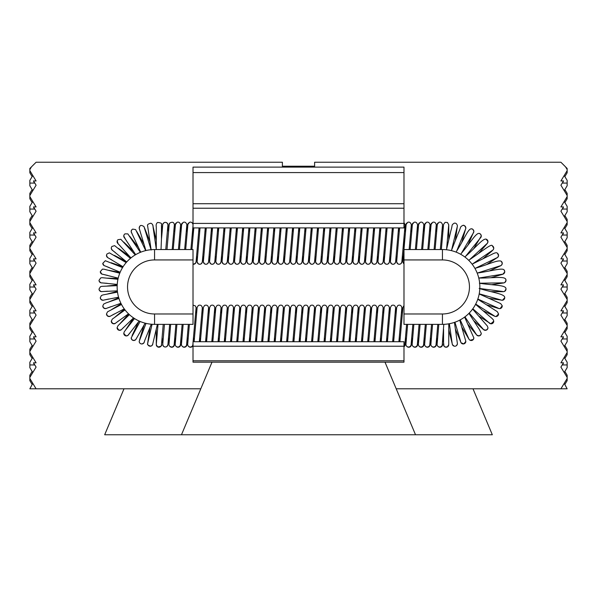 <?xml version="1.0" encoding="UTF-8"?>
<svg xmlns="http://www.w3.org/2000/svg" width="597" height="597" viewBox="0 0 597 597"><rect width="100%" height="100%" fill="white"/><g stroke="black" fill="none" stroke-linecap="round" stroke-linejoin="round"><path stroke-width="0.9" d="M473.003 388.804L492.324 434.758L104.676 434.758L123.997 388.804M564.21 383.371L567.15 388.804L396.207 388.804L385.013 362.17L415.519 434.758M181.481 434.758L211.987 362.17L200.793 388.804L29.85 388.804L32.79 383.371M32.79 372.513L29.85 367.662L29.85 364.954L34.365 364.954L33.499 362.819L36.089 367.088L29.85 377.371L29.85 375.237L32.148 371.446M32.148 384.438L29.85 380.647L29.85 378.52L36.089 388.804M32.79 346.529L29.85 341.678L29.85 338.969L34.365 338.969L33.499 336.835L36.089 341.103L29.85 351.387L29.85 349.252L32.148 345.469M32.79 357.387L29.85 362.245L29.85 364.954M32.148 358.454L29.85 354.67L29.85 352.536L36.089 362.819L33.499 362.819M32.79 320.552L29.85 315.694L29.85 312.992L34.365 312.992L33.499 310.858L36.089 315.119L29.85 325.402L29.85 323.268L32.148 319.485M32.79 331.41L29.85 336.26L29.85 338.969M32.148 332.477L29.85 328.686L29.85 326.552L36.089 336.835L33.499 336.835M32.79 294.567L29.85 289.717L29.85 287.008L34.365 287.008L33.499 284.873L36.089 289.142L29.85 299.425L29.85 297.291L32.148 293.5M32.79 305.425L29.85 310.283L29.85 312.992M32.148 306.492L29.85 302.709L29.85 300.575L36.089 310.858L33.499 310.858M32.79 268.59L29.85 263.732L29.85 261.023L34.365 261.023L33.499 258.889L36.089 263.158L29.85 273.441L29.85 271.307L32.148 267.523M32.79 279.448L29.85 284.299L29.85 287.008M32.148 280.515L29.85 276.724L29.85 274.59L36.089 284.873L33.499 284.873M32.79 242.606L29.85 237.755L29.85 235.046L34.365 235.046L33.499 232.912L36.089 237.173L29.85 247.457L29.85 245.33L32.148 241.539M32.79 253.464L29.85 258.314L29.85 261.023M32.148 254.531L29.85 250.74L29.85 248.613L36.089 258.889L33.499 258.889M32.79 190.644L29.85 185.786L29.85 183.078L34.365 183.078L33.499 180.951L36.089 185.212L29.85 195.495L29.85 193.361L32.148 189.577M32.148 202.57L29.85 198.779L29.85 196.644L36.089 206.928L33.499 206.928L34.365 209.062L29.85 209.062L29.85 206.353L32.79 201.502M32.148 215.554L29.85 219.345L29.85 222.629L36.089 232.912L33.499 232.912M32.148 176.585L29.85 172.794L29.85 170.667L36.089 180.951L33.499 180.951M31.447 166.876L29.85 169.518L29.85 168.473L36.089 162.242L282.388 162.242L282.388 167.115M32.79 175.518L29.85 180.376L29.85 183.078M29.85 235.046L29.85 232.337L32.79 227.479M29.85 222.629L29.85 224.763L32.148 228.547M29.85 209.062L29.85 211.771L32.79 216.621M29.85 247.457L29.85 248.613M29.85 273.441L29.85 274.59M29.85 299.425L29.85 300.575M29.85 325.402L29.85 326.552M29.85 351.387L29.85 352.536M29.85 377.371L29.85 378.52M33.499 206.928L36.089 211.196L29.85 221.48M29.85 169.518L29.85 170.667M29.85 195.495L29.85 196.644M193.018 313.977L193.018 324.365L154.563 324.365A37.417 37.417 0 0 1 117.146 286.956A37.417 37.417 0 0 1 154.563 249.539L193.018 249.539L193.018 259.934L154.563 259.934A27.022 27.022 0 0 0 127.542 286.956A27.022 27.022 0 0 0 154.563 313.977L193.018 313.977L193.018 259.934M564.852 384.438L567.15 380.647L567.15 377.371L560.911 367.088L563.501 362.819L560.911 362.819L567.15 352.536L567.15 351.387L560.911 341.103L563.501 336.835L560.911 336.835L567.15 326.552L567.15 325.402L560.911 315.119L563.501 310.858L560.911 310.858L567.15 300.575L567.15 299.425L560.911 289.142L563.501 284.873L560.911 284.873L567.15 274.59L567.15 273.441L560.911 263.158L563.501 258.889L560.911 258.889L567.15 248.613L567.15 247.457L560.911 237.173L563.501 232.912L560.911 232.912L567.15 222.629L567.15 221.48L560.911 211.196L563.501 206.928L560.911 206.928L567.15 196.644L567.15 195.495L560.911 185.212L563.501 180.951L560.911 180.951L567.15 170.667L567.15 169.518L565.553 166.876L567.15 168.473L567.15 169.518M564.852 332.477L567.15 328.686L567.15 326.552M564.21 346.529L567.15 341.678L567.15 338.969L562.635 338.969L563.501 336.835M564.852 345.469L567.15 349.252L567.15 351.387M564.21 357.387L567.15 362.245L567.15 364.954L562.635 364.954L563.501 362.819M564.852 306.492L567.15 302.709L567.15 300.575M564.21 320.552L567.15 315.694L567.15 312.992L562.635 312.992L563.501 310.858M564.852 319.485L567.15 323.268L567.15 325.402M564.21 331.41L567.15 336.26L567.15 338.969M564.852 280.515L567.15 276.724L567.15 274.59M564.21 294.567L567.15 289.717L567.15 287.008L562.635 287.008L563.501 284.873M564.852 293.5L567.15 297.291L567.15 299.425M564.21 305.425L567.15 310.283L567.15 312.992M564.852 254.531L567.15 250.74L567.15 248.613M564.21 268.59L567.15 263.732L567.15 261.023L562.635 261.023L563.501 258.889M564.852 267.523L567.15 271.307L567.15 273.441M564.21 279.448L567.15 284.299L567.15 287.008M564.852 228.547L567.15 224.763L567.15 222.629M564.21 242.606L567.15 237.755L567.15 235.046L562.635 235.046L563.501 232.912M564.852 241.539L567.15 245.33L567.15 247.457M564.21 253.464L567.15 258.314L567.15 261.023M564.852 202.57L567.15 198.779L567.15 196.644M564.21 216.621L567.15 211.771L567.15 209.062L562.635 209.062L563.501 206.928M564.852 215.554L567.15 219.345L567.15 221.48M564.21 227.479L567.15 232.337L567.15 235.046M564.21 201.502L567.15 206.353L567.15 209.062M564.852 189.577L567.15 193.361L567.15 195.495M564.21 190.644L567.15 185.786L567.15 183.078L562.635 183.078L563.501 180.951M564.852 176.585L567.15 172.794L567.15 170.667M564.21 175.518L567.15 180.376L567.15 183.078M564.852 371.446L567.15 375.237L567.15 377.371M567.15 364.954L567.15 367.662L564.21 372.513M567.15 352.536L567.15 354.67L564.852 358.454M314.612 167.115L314.612 162.242L560.911 162.242L565.553 166.876M560.911 388.804L567.15 378.52M403.982 313.977L403.982 324.365L442.437 324.365A37.417 37.417 0 0 0 479.854 286.956A37.417 37.417 0 0 0 442.437 249.539L403.982 249.539L403.982 259.934L442.437 259.934A27.022 27.022 0 0 1 469.458 286.956A27.022 27.022 0 0 1 442.437 313.977L403.982 313.977L403.982 259.934M193.018 223.412L193.018 227.912L403.982 227.912L403.982 167.115L193.018 167.115L193.018 223.412L403.982 223.412M403.982 237.188L403.982 248.845M403.982 346.223L403.982 341.723L193.018 341.723L193.018 362.17L403.982 362.17L403.982 346.223L193.018 346.223M193.018 236.964L193.018 227.912M167.891 344.857A2.597 2.597 0 0 0 167.929 344.514A2.597 2.597 180 0 1 162.78 344.857A2.597 2.597 180 0 1 162.735 344.409A2.597 2.597 0 0 0 167.779 345.297A2.597 2.597 0 0 0 167.891 344.857M174.227 343.745A2.597 2.597 180 0 1 169.802 346.312A2.597 2.597 0 0 0 174.167 344.514M168.973 344.32A2.597 2.597 0 0 0 169.802 346.312L169.787 346.29M180.466 343.745A2.597 2.597 180 0 1 176.04 346.312A2.597 2.597 0 0 0 180.398 344.514M175.212 344.32A2.597 2.597 0 0 0 176.04 346.312M186.697 343.745A2.597 2.597 180 0 1 182.272 346.312A2.597 2.597 0 0 0 186.637 344.514M181.443 344.32A2.597 2.597 0 0 0 182.272 346.312L183.242 347.021C184.921 347.663 186.122 346.864 186.854 344.626M193.018 345.23A2.597 2.597 180 0 1 188.51 346.312A2.597 2.597 0 0 0 192.876 344.514M187.682 344.32A2.597 2.597 0 0 0 188.51 346.312L189.48 347.021C191.152 347.663 192.361 346.864 193.085 344.626M404.945 343.745A2.597 2.597 180 0 1 403.982 346.753L405.094 344.626M403.982 346.372A2.597 2.597 0 0 0 404.885 344.514M411.176 343.745A2.597 2.597 180 0 1 406.751 346.312A2.597 2.597 0 0 0 411.117 344.514M405.923 344.32A2.597 2.597 0 0 0 406.751 346.312L407.721 347.021C409.4 347.663 410.602 346.864 411.333 344.626M417.415 343.745A2.597 2.597 180 0 1 412.99 346.312A2.597 2.597 0 0 0 417.355 344.514M412.161 344.32A2.597 2.597 0 0 0 412.99 346.312L413.96 347.021C415.639 347.663 416.84 346.864 417.564 344.626M423.654 343.745A2.597 2.597 180 0 1 419.228 346.312A2.597 2.597 0 0 0 423.586 344.514M418.4 344.32A2.597 2.597 0 0 0 419.228 346.312M429.885 343.745A2.597 2.597 180 0 1 425.46 346.312A2.597 2.597 0 0 0 429.825 344.514M424.631 344.32A2.597 2.597 0 0 0 425.46 346.312M436.123 343.745A2.597 2.597 180 0 1 431.698 346.312A2.597 2.597 0 0 0 436.064 344.514M430.87 344.32A2.597 2.597 0 0 0 431.698 346.312M442.355 343.745A2.597 2.597 180 0 1 437.929 346.312A2.597 2.597 0 0 0 442.295 344.514M443.795 324.343L442.295 344.409M437.101 344.327A2.597 2.597 0 0 0 437.929 346.312M167.936 224.935A2.597 2.597 180 0 1 167.906 225.323A2.597 2.597 0 0 0 167.936 224.95C167.287 222.651 166.003 221.897 164.078 222.666C162.011 225.173 163.309 220.644 161.451 239.136L161.026 249.539M162.735 224.972A2.597 2.597 180 0 1 167.779 224.062M166.973 249.539L169.197 224.435L169.802 223.039C172.436 221.621 173.958 222.181 174.376 224.726A2.597 2.597 180 0 1 174.354 225.106M169.078 225.681A2.597 2.597 180 0 1 169.787 223.062M173.205 249.539L175.436 224.435L177.003 222.33C178.682 221.688 179.884 222.487 180.615 224.726A2.597 2.597 180 0 1 180.585 225.106M175.317 225.681A2.597 2.597 180 0 1 176.018 223.062M179.443 249.539L181.667 224.435L183.242 222.33C184.921 221.688 186.122 222.487 186.854 224.726A2.597 2.597 180 0 1 186.824 225.106M181.548 225.681A2.597 2.597 180 0 1 182.257 223.062M187.786 225.681A2.597 2.597 180 0 1 188.495 223.062M403.982 222.591L405.094 224.726A2.597 2.597 180 0 1 405.072 225.106M402.363 255.852L402.915 261.964L403.982 263.784A2.597 2.597 0 0 1 402.9 261.673L402.9 261.598A2.597 2.597 0 0 0 402.9 261.673L406.147 224.435L407.721 222.33C409.4 221.688 410.602 222.487 411.333 224.726A2.597 2.597 180 0 1 411.303 225.106M406.027 225.681A2.597 2.597 180 0 1 406.736 223.062M410.161 249.539L412.385 224.435L413.96 222.33C415.639 221.688 416.84 222.487 417.564 224.726A2.597 2.597 180 0 1 417.542 225.106M412.266 225.681A2.597 2.597 180 0 1 412.975 223.062M416.393 249.539L418.624 224.435L420.191 222.33C421.87 221.688 423.072 222.487 423.803 224.726A2.597 2.597 180 0 1 423.773 225.106M418.504 225.681A2.597 2.597 180 0 1 419.206 223.062M422.631 249.539L424.855 224.435L426.43 222.33C428.109 221.688 429.31 222.487 430.041 224.726A2.597 2.597 180 0 1 430.012 225.106M424.736 225.681A2.597 2.597 180 0 1 425.445 223.062M428.87 249.539L431.094 224.435L432.668 222.33C434.34 221.688 435.549 222.487 436.273 224.726A2.597 2.597 180 0 1 436.25 225.106M430.974 225.681A2.597 2.597 180 0 1 431.683 223.062M435.101 249.539L437.325 224.435L438.899 222.33C440.579 221.688 441.78 222.487 442.511 224.726A2.597 2.597 180 0 1 442.481 225.106M437.205 225.681A2.597 2.597 180 0 1 437.914 223.062M457.257 226.606A2.597 2.597 0 0 0 457.406 225.733C456.854 223.696 455.78 222.853 454.205 223.203C451.033 225.367 452.892 224.405 450.847 230.89L446.459 249.755M451.384 250.628L458.153 233.434C461.362 226.681 459.675 226.972 462.891 225.412A2.597 2.597 180 0 1 465.488 229.293M478.779 278.053L478.839 278.045C491.376 278.247 503.681 276.09 505.637 278.978A2.597 2.597 180 0 1 502.801 282.844M477.19 273.09L477.555 273.001C491.167 271.105 502.711 267.463 504.152 270.038A2.597 2.597 180 0 1 501.913 274.277M474.951 268.441L475.548 268.187C487.607 264.807 498.667 259.217 501.39 261.404A2.597 2.597 180 0 1 499.801 265.926M472.123 264.18L491.532 254.516C494.876 252.71 496.831 252.292 497.405 253.27A2.597 2.597 180 0 1 496.51 257.964M468.757 260.367L469.57 259.688C482.988 250.703 491.667 243.292 492.286 245.792L493.756 248.143A2.597 2.597 180 0 1 492.1 250.561M464.936 257.061L465.727 256.18C475.593 247.725 482.749 238.315 486.13 239.143A2.597 2.597 180 0 1 486.682 243.86M460.712 254.307L461.406 253.262C470.19 243.143 475.951 232.793 479.078 233.449A2.597 2.597 180 0 1 480.346 238.009M456.175 252.15L456.712 251.001C463.988 239.658 468.123 228.621 471.279 228.845A2.597 2.597 180 0 1 473.234 233.121M156.295 249.539L156.287 226.875C155.854 224.905 156.302 223.435 157.615 222.457C160.914 222.756 162.197 223.509 161.488 224.726A2.597 2.597 0 0 0 161.488 224.726L161.451 239.136M448.78 239.479L448.743 224.726A2.597 2.597 0 0 0 448.743 224.718A2.597 2.597 180 0 1 448.72 225.106M156.287 344.566L156.287 344.626A2.597 2.597 0 0 0 158.832 347.223A2.597 2.597 0 0 0 161.481 344.738A2.597 2.597 180 0 1 157.615 346.894A2.597 2.597 180 0 1 156.295 344.544A2.597 2.597 0 0 0 156.287 344.626L158.018 324.365M154.563 324.365L154.563 313.977M154.563 249.539L154.563 259.934M442.437 324.365L442.437 313.977M442.437 249.539L442.437 259.934M193.018 208.226L403.982 208.226M193.018 203.726L403.982 203.726M403.982 172.578L193.018 172.578M403.982 360.775L193.018 360.775M196.047 307.231A2.597 2.597 180 0 1 196.062 308.059M202.286 307.231A2.597 2.597 180 0 1 202.293 308.059M208.517 307.231A2.597 2.597 180 0 1 208.532 308.059M214.756 307.231A2.597 2.597 180 0 1 214.771 308.059M220.994 307.231A2.597 2.597 180 0 1 221.002 308.059M227.226 307.231A2.597 2.597 180 0 1 227.241 308.059M233.464 307.231A2.597 2.597 180 0 1 233.472 308.059M239.695 307.231A2.597 2.597 180 0 1 239.71 308.059M245.934 307.231A2.597 2.597 180 0 1 245.949 308.059M252.173 307.231A2.597 2.597 180 0 1 252.18 308.059M258.404 307.231A2.597 2.597 180 0 1 258.419 308.059M264.643 307.231A2.597 2.597 180 0 1 264.65 308.059M270.874 307.231A2.597 2.597 180 0 1 270.889 308.059M277.112 307.231A2.597 2.597 180 0 1 277.127 308.059M283.351 307.231A2.597 2.597 180 0 1 283.359 308.059M289.582 307.231A2.597 2.597 180 0 1 289.597 308.059M295.821 307.231A2.597 2.597 180 0 1 295.828 308.059M302.052 307.231A2.597 2.597 180 0 1 302.067 308.059M308.291 307.231A2.597 2.597 180 0 1 308.298 308.059M314.522 307.231A2.597 2.597 180 0 1 314.537 308.059M320.761 307.231A2.597 2.597 180 0 1 320.776 308.059M326.999 307.231A2.597 2.597 180 0 1 327.007 308.059M333.23 307.231A2.597 2.597 180 0 1 333.245 308.059M339.469 307.231A2.597 2.597 180 0 1 339.477 308.059M345.7 307.231A2.597 2.597 180 0 1 345.715 308.059M351.939 307.231A2.597 2.597 180 0 1 351.954 308.059M358.178 307.231A2.597 2.597 180 0 1 358.185 308.059M364.409 307.231A2.597 2.597 180 0 1 364.424 308.059M370.647 307.231A2.597 2.597 180 0 1 370.655 308.059M376.879 307.231A2.597 2.597 180 0 1 376.894 308.059M383.117 307.231A2.597 2.597 180 0 1 383.132 308.059M389.356 307.231A2.597 2.597 180 0 1 389.363 308.059M395.587 307.231A2.597 2.597 180 0 1 395.602 308.059M401.826 307.231A2.597 2.597 180 0 1 401.833 308.059M443.578 329.507L443.549 344.626A2.597 2.597 0 0 0 447.414 346.894A2.597 2.597 0 0 0 448.743 344.626L448.787 323.82M448.78 329.872L452.444 344.693L454.205 346.148C455.78 346.499 456.854 345.656 457.406 343.618A2.597 2.597 180 0 1 452.28 344.215A2.597 2.597 180 0 1 452.22 343.82L449.369 323.716M193.018 264.225A2.597 2.597 0 0 0 196.085 261.784L195.428 263.411L193.018 264.232M200.055 227.912L197.129 261.598A2.597 2.597 0 0 0 198.316 263.852A2.597 2.597 0 0 0 202.323 261.784L205.271 227.912M206.286 227.912L203.368 261.598A2.597 2.597 0 0 0 204.555 263.852A2.597 2.597 0 0 0 208.554 261.784L211.51 227.912M212.525 227.912L209.599 261.598A2.597 2.597 0 0 0 210.786 263.852A2.597 2.597 0 0 0 214.793 261.784L217.741 227.912M218.763 227.912L215.838 261.598A2.597 2.597 0 0 0 217.024 263.852A2.597 2.597 0 0 0 221.032 261.784L223.979 227.912M224.994 227.912L222.069 261.598A2.597 2.597 0 0 0 223.256 263.852A2.597 2.597 0 0 0 227.263 261.784L230.211 227.912M231.233 227.912L228.308 261.598A2.597 2.597 0 0 0 229.494 263.852A2.597 2.597 0 0 0 233.502 261.784L236.449 227.912M237.464 227.912L234.546 261.598A2.597 2.597 0 0 0 235.733 263.852A2.597 2.597 0 0 0 239.733 261.784L242.68 227.912M243.703 227.912L240.778 261.598A2.597 2.597 0 0 0 241.964 263.852A2.597 2.597 0 0 0 245.971 261.784L248.919 227.912M249.942 227.912L247.016 261.598A2.597 2.597 0 0 0 248.203 263.852A2.597 2.597 0 0 0 252.21 261.784L255.158 227.912M256.173 227.912L253.247 261.598A2.597 2.597 0 0 0 254.434 263.852A2.597 2.597 0 0 0 258.441 261.784L261.389 227.912M262.411 227.912L259.486 261.598A2.597 2.597 0 0 0 260.673 263.852A2.597 2.597 0 0 0 264.68 261.784L267.628 227.912M268.643 227.912L265.717 261.598A2.597 2.597 0 0 0 266.904 263.852A2.597 2.597 0 0 0 270.911 261.784L273.859 227.912M274.881 227.912L271.956 261.598A2.597 2.597 0 0 0 273.142 263.852A2.597 2.597 0 0 0 277.15 261.784L280.097 227.912M281.112 227.912L278.195 261.598A2.597 2.597 0 0 0 279.381 263.852A2.597 2.597 0 0 0 283.381 261.784L286.336 227.912M287.351 227.912L284.426 261.598A2.597 2.597 0 0 0 285.612 263.852A2.597 2.597 0 0 0 289.62 261.784L292.567 227.912M293.59 227.912L290.664 261.598A2.597 2.597 0 0 0 291.851 263.852A2.597 2.597 0 0 0 295.858 261.784L298.806 227.912M299.821 227.912L296.896 261.598A2.597 2.597 0 0 0 298.082 263.852A2.597 2.597 0 0 0 302.089 261.784L305.037 227.912M306.06 227.912L303.134 261.598A2.597 2.597 0 0 0 304.321 263.852A2.597 2.597 0 0 0 308.328 261.784L311.276 227.912M312.291 227.912L309.373 261.598A2.597 2.597 0 0 0 310.559 263.852A2.597 2.597 0 0 0 314.559 261.784L317.514 227.912M318.529 227.912L315.604 261.598A2.597 2.597 0 0 0 316.791 263.852A2.597 2.597 0 0 0 320.798 261.784L323.746 227.912M324.768 227.912L321.843 261.598A2.597 2.597 0 0 0 323.029 263.852A2.597 2.597 0 0 0 327.037 261.784L329.984 227.912M330.999 227.912L328.074 261.598A2.597 2.597 0 0 0 329.26 263.852A2.597 2.597 0 0 0 333.268 261.784L336.215 227.912M337.238 227.912L334.313 261.598A2.597 2.597 0 0 0 335.499 263.852A2.597 2.597 0 0 0 339.506 261.784L342.454 227.912M343.469 227.912L340.551 261.598A2.597 2.597 0 0 0 341.738 263.852A2.597 2.597 0 0 0 345.738 261.784L348.685 227.912M349.708 227.912L346.782 261.598A2.597 2.597 0 0 0 347.969 263.852A2.597 2.597 0 0 0 351.976 261.784L354.924 227.912M355.946 227.912L353.021 261.598A2.597 2.597 0 0 0 354.208 263.852A2.597 2.597 0 0 0 358.215 261.784L361.163 227.912M362.178 227.912L359.252 261.598A2.597 2.597 0 0 0 360.439 263.852A2.597 2.597 0 0 0 364.446 261.784L367.394 227.912M368.416 227.912L365.491 261.598A2.597 2.597 0 0 0 366.677 263.852A2.597 2.597 0 0 0 370.685 261.784L373.632 227.912M371.73 261.59A2.597 2.597 0 0 0 372.909 263.852A2.597 2.597 0 0 0 376.916 261.784L379.864 227.912M380.886 227.912L377.961 261.598A2.597 2.597 0 0 0 379.147 263.852A2.597 2.597 0 0 0 383.155 261.784L386.102 227.912M387.117 227.912L384.199 261.598A2.597 2.597 0 0 0 385.386 263.852A2.597 2.597 0 0 0 389.393 261.784L392.341 227.912M393.356 227.912L390.431 261.598A2.597 2.597 0 0 0 391.617 263.852A2.597 2.597 0 0 0 395.624 261.784L398.572 227.912M399.594 227.912L396.669 261.598A2.597 2.597 0 0 0 397.856 263.852A2.597 2.597 0 0 0 401.863 261.784L405.072 225.054M465.832 341.275A2.597 2.597 180 0 1 460.824 342.32A2.597 2.597 180 0 1 460.683 341.842M473.839 337.73A2.597 2.597 180 0 1 468.764 338.671M468.936 313.365L479.495 329.663L481.272 333.335A2.597 2.597 180 0 1 476.294 334.38M487.95 327.596A2.597 2.597 180 0 1 483.122 329.051M475.57 304.336L491.809 318.223L493.338 319.791L493.756 321.216A2.597 2.597 180 0 1 489.107 322.805M477.772 299.261L497.308 311.664L498.555 313.925A2.597 2.597 180 0 1 494.122 315.768M486.839 304.88L498.764 308.522L500.122 308.582L502.226 305.754A2.597 2.597 180 0 1 498.07 308.089M504.659 297.03A2.597 2.597 180 0 1 500.861 299.925M491.04 291.642L503.316 291.687L504.711 291.291L506.002 289.038L505.808 288.038A2.597 2.597 180 0 1 502.45 291.455M492.286 245.8A2.597 2.597 180 0 1 493.756 248.143L493.338 249.561L491.809 251.128L483.286 258.508M147.69 226.308A2.597 2.597 180 0 1 147.623 225.733C147.093 224.748 148.16 223.905 150.825 223.203C152.451 223.838 153.205 225.211 153.101 227.323L156.242 248.897M147.623 343.559A2.597 2.597 0 0 0 150.825 346.141A2.597 2.597 0 0 0 152.795 343.991M139.414 229.032A2.597 2.597 180 0 1 139.929 226.181C140.392 225.076 141.735 225.203 143.974 226.561L151.16 250.031L147.675 226.248M131.631 232.89A2.597 2.597 180 0 1 131.676 229.927L132.668 229.091L135.623 229.599L145.698 250.606M124.489 237.822A2.597 2.597 180 0 1 124.057 234.822L124.915 233.86L127.848 233.882L140.385 252.33M118.131 243.718A2.597 2.597 180 0 1 117.221 240.778L117.937 239.695L120.84 239.293L135.243 254.912M112.691 250.456A2.597 2.597 180 0 1 111.326 247.658L111.87 246.479L114.617 245.643L130.452 258.344M108.281 257.897A2.597 2.597 180 0 1 106.482 255.315L106.863 254.076L109.37 252.837L126.168 262.59M104.99 265.896A2.597 2.597 180 0 1 102.796 263.329L105.333 260.725L122.557 267.575M102.878 274.284A2.597 2.597 180 0 1 100.296 271.687L102.423 269.12L104.072 269.217L119.773 273.187M101.997 282.888A2.597 2.597 180 0 1 99.027 280.314L100.766 277.859L102.326 277.702L117.945 279.277M102.363 291.53A2.597 2.597 180 0 1 99.027 289.038L100.46 286.709L101.908 286.351L117.169 285.657M103.975 300.03A2.597 2.597 180 0 1 100.296 297.664L101.378 295.552L102.915 294.933L117.505 292.12M106.788 308.216A2.597 2.597 180 0 1 102.796 306.022L103.624 304.112L106.072 302.918L118.96 298.463M110.758 315.91A2.597 2.597 180 0 1 106.482 313.925L107.542 311.821L121.497 304.455M115.796 322.962A2.597 2.597 180 0 1 111.281 321.044M121.803 329.223A2.597 2.597 180 0 1 117.079 327.731L118.064 325.611L129.407 314.649M128.654 334.551A2.597 2.597 180 0 1 123.766 333.208M136.206 338.85A2.597 2.597 180 0 1 131.191 337.909L131.952 339.753L133.758 340.514L135.661 339.715L136.735 337.865M144.31 342.014A2.597 2.597 180 0 1 139.198 341.365C139.399 343.096 140.385 343.962 142.138 343.939L143.959 342.805L144.489 341.536M282.388 166.227L314.612 166.227M162.093 337.484L162.951 345.439L164.078 346.685C166.003 347.454 167.287 346.7 167.936 344.409L169.667 324.365M162.735 344.409L164.451 324.365M174.264 343.312L174.354 344.253M168.526 337.492L169.048 343.335M174.376 344.626C173.958 347.17 172.436 347.73 169.802 346.312M174.167 344.409L175.899 324.365M168.973 344.409L170.682 324.365M180.495 343.312L180.585 344.253M174.757 337.492L175.279 343.335M176.018 346.29L177.003 347.021C178.682 347.663 179.884 346.864 180.615 344.626M180.406 344.409L182.137 324.365M175.205 344.409L176.921 324.365M186.734 343.312L186.824 344.253M180.995 337.492L181.518 343.335M186.637 344.409L188.368 324.365M181.443 344.409L183.152 324.365M192.973 343.312L193.018 343.797M187.227 337.492L187.756 343.335M192.876 344.409L193.018 342.775M193.1 341.723L196.07 308.007M187.682 344.409L189.391 324.365M196.092 307.679L195.428 305.94L193.018 305.119M196.085 307.574L196.585 313.5M193.465 337.492L193.846 341.723M199.338 341.723L202.301 308.007M194.122 341.723L197.144 307.388L198.316 305.492C200.391 304.619 201.726 305.351 202.323 307.679M202.323 307.574L202.823 313.5M199.704 337.492L200.077 341.723M205.577 341.723L208.54 308.007M200.361 341.723L203.376 307.388L204.555 305.492C206.629 304.619 207.965 305.351 208.562 307.679M208.554 307.574L209.054 313.5M205.935 337.492L206.316 341.723M211.808 341.723L214.771 308.007M206.592 341.723L209.614 307.388L210.786 305.492C212.86 304.619 214.204 305.351 214.793 307.679M214.793 307.574L215.293 313.5M212.174 337.492L212.547 341.723M218.047 341.723L221.009 308.007M212.83 341.723L215.853 307.388L217.024 305.492C219.099 304.619 220.435 305.351 221.032 307.679M221.032 307.574L221.524 313.5M218.405 337.492L218.786 341.723M224.278 341.723L227.241 308.007M219.069 341.723L222.084 307.388L223.256 305.492C225.338 304.619 226.673 305.351 227.263 307.679M227.263 307.574L227.763 313.5M224.644 337.492L225.024 341.723M230.517 341.723L233.479 308.007M225.3 341.723L228.323 307.388L229.494 305.492C231.569 304.619 232.905 305.351 233.502 307.679M233.502 307.574L234.002 313.5M230.882 337.492L231.255 341.723M236.755 341.723L239.718 308.007M231.539 341.723L234.554 307.388L235.725 305.492C237.807 304.619 239.143 305.351 239.74 307.679M239.733 307.574L240.233 313.5M237.113 337.492L237.494 341.723M242.986 341.723L245.949 308.007M237.77 341.723L240.792 307.388L241.964 305.492C244.039 304.619 245.374 305.351 245.971 307.679M245.971 307.574L246.471 313.5M243.352 337.492L243.725 341.723M249.225 341.723L252.188 308.007M244.009 341.723L247.024 307.388L248.203 305.492C250.277 304.619 251.613 305.351 252.21 307.679M252.21 307.574L252.703 313.5M249.583 337.492L249.964 341.723M255.456 341.723L258.419 308.007M250.247 341.723L253.262 307.388L254.434 305.492C256.516 304.619 257.852 305.351 258.441 307.679M258.441 307.574L258.941 313.5M255.822 337.492L256.203 341.723M261.695 341.723L264.658 308.007M256.479 341.723L259.501 307.388L260.673 305.492C262.747 304.619 264.083 305.351 264.68 307.679M264.68 307.574L265.18 313.5M262.053 337.492L262.434 341.723M267.934 341.723L270.896 308.007M262.717 341.723L265.732 307.388L266.904 305.492C268.986 304.619 270.322 305.351 270.919 307.679M270.911 307.574L271.411 313.5M268.292 337.492L268.672 341.723M274.165 341.723L277.127 308.007M268.948 341.723L271.971 307.388L273.142 305.492C275.217 304.619 276.553 305.351 277.15 307.679M277.15 307.574L277.65 313.5M274.53 337.492L274.904 341.723M280.403 341.723L283.366 308.007M275.187 341.723L278.202 307.388L279.381 305.492C281.456 304.619 282.791 305.351 283.388 307.679M283.388 307.574L283.881 313.5M280.762 337.492L281.142 341.723M286.635 341.723L289.597 308.007M281.418 341.723L284.441 307.388L285.612 305.492C287.694 304.619 289.03 305.351 289.62 307.679M289.62 307.574L290.12 313.5M287 337.492L287.381 341.723M292.873 341.723L295.836 308.007M287.657 341.723L290.679 307.388L291.851 305.492C293.925 304.619 295.261 305.351 295.858 307.679M295.858 307.574L296.351 313.5M293.231 337.492L293.612 341.723M299.104 341.723L302.075 308.007M293.896 341.723L296.91 307.388L298.082 305.492C300.164 304.619 301.5 305.351 302.097 307.679M302.089 307.574L302.589 313.5M299.47 337.492L299.851 341.723M305.343 341.723L308.306 308.007M300.127 341.723L303.149 307.388L304.321 305.492C306.395 304.619 307.731 305.351 308.328 307.679M308.328 307.574L308.828 313.5M305.709 337.492L306.082 341.723M311.582 341.723L314.544 308.007M306.365 341.723L309.38 307.388L310.559 305.492C312.634 304.619 313.97 305.351 314.567 307.679M314.559 307.574L315.059 313.5M311.94 337.492L312.321 341.723M317.813 341.723L320.776 308.007M312.597 341.723L315.619 307.388L316.791 305.492C318.865 304.619 320.208 305.351 320.798 307.679M320.798 307.574L321.298 313.5M318.179 337.492L318.552 341.723M324.052 341.723L327.014 308.007M318.835 341.723L321.858 307.388L323.029 305.492C325.104 304.619 326.44 305.351 327.037 307.679M327.037 307.574L327.529 313.5M324.41 337.492L324.79 341.723M330.283 341.723L333.253 308.007M325.074 341.723L328.089 307.388L329.26 305.492C331.342 304.619 332.678 305.351 333.275 307.679M333.268 307.574L333.768 313.5M330.648 337.492L331.029 341.723M336.521 341.723L339.484 308.007M331.305 341.723L334.327 307.388L335.499 305.492C337.574 304.619 338.909 305.351 339.506 307.679M339.506 307.574L340.006 313.5M336.887 337.492L337.26 341.723M342.76 341.723L345.723 308.007M337.544 341.723L340.559 307.388L341.73 305.492C343.812 304.619 345.148 305.351 345.745 307.679M345.738 307.574L346.238 313.5M343.118 337.492L343.499 341.723M348.991 341.723L351.954 308.007M343.775 341.723L346.797 307.388L347.969 305.492C350.043 304.619 351.387 305.351 351.976 307.679M351.976 307.574L352.476 313.5M349.357 337.492L349.73 341.723M355.23 341.723L358.193 308.007M350.014 341.723L353.036 307.388L354.208 305.492C356.282 304.619 357.618 305.351 358.215 307.679M358.215 307.574L358.707 313.5M355.588 337.492L355.969 341.723M361.461 341.723L364.424 308.007M356.252 341.723L359.267 307.388L360.439 305.492C362.521 304.619 363.857 305.351 364.446 307.679M364.446 307.574L364.946 313.5M361.827 337.492L362.207 341.723M367.7 341.723L370.662 308.007M362.483 341.723L365.506 307.388L366.677 305.492C368.752 304.619 370.088 305.351 370.685 307.679M370.685 307.574L371.185 313.5M368.065 337.492L368.439 341.723M373.938 341.723L376.901 308.007M368.722 341.723L371.737 307.388L372.909 305.492C374.991 304.619 376.326 305.351 376.923 307.679M376.916 307.574L377.416 313.5M374.297 337.492L374.677 341.723M380.17 341.723L383.132 308.007M374.953 341.723L377.976 307.388L379.147 305.492C381.222 304.619 382.558 305.351 383.155 307.679M383.155 307.574L383.655 313.5M380.535 337.492L380.908 341.723M386.408 341.723L389.371 308.007M381.192 341.723L384.207 307.388L385.386 305.492C387.46 304.619 388.796 305.351 389.393 307.679M389.393 307.574L389.886 313.5M386.766 337.492L387.147 341.723M392.639 341.723L395.602 308.007M387.431 341.723L390.445 307.388L391.617 305.492C393.699 304.619 395.035 305.351 395.624 307.679M395.624 307.574L396.124 313.5M393.005 337.492L393.386 341.723M398.878 341.723L401.841 308.007M393.662 341.723L396.684 307.388L397.856 305.492C399.93 304.619 401.266 305.351 401.863 307.679M401.863 307.574L402.363 313.5M404.982 343.312L405.072 344.253M399.236 337.492L399.617 341.723M404.885 344.409L406.617 324.365M399.9 341.723L402.915 307.388L403.982 305.567M411.214 343.312L411.303 344.253M405.475 337.492L405.997 343.335M411.124 344.409L412.855 324.365M405.923 344.409L407.639 324.365M417.452 343.312L417.542 344.253M411.714 337.492L412.236 343.335M417.355 344.409L419.087 324.365M412.161 344.409L413.87 324.365M423.683 343.312L423.773 344.253M417.945 337.492L418.467 343.335M419.206 346.29L420.191 347.021C421.87 347.663 423.072 346.864 423.803 344.626M423.594 344.409L425.325 324.365M418.393 344.409L420.109 324.365M429.922 343.312L430.012 344.253M424.183 337.492L424.706 343.335M425.445 346.29L426.43 347.021C428.109 347.663 429.31 346.864 430.041 344.626M429.825 344.409L431.556 324.365M424.631 344.409L426.34 324.365M436.161 343.312L436.25 344.253M430.415 337.492L430.944 343.335M431.683 346.29L432.668 347.021C434.34 347.663 435.549 346.864 436.273 344.626M436.064 344.409L437.795 324.365M430.87 344.409L432.579 324.365M442.392 343.312L442.481 344.253M436.653 337.492L437.176 343.335M437.914 346.29L438.899 347.021C440.579 347.663 441.78 346.864 442.511 344.626M438.817 324.365L437.101 344.409M448.743 344.626L447.414 346.894L445.108 347.014L443.996 346.088L442.892 337.492M167.929 224.838L168.526 231.86M172.19 249.539L174.354 225.054M174.264 226.039L174.757 231.86M168.973 225.032L169.048 226.017M178.421 249.539L180.593 225.054M180.495 226.039L180.995 231.86M175.212 225.032L175.279 226.017M184.66 249.539L186.831 225.054M186.734 226.039L187.227 231.86M181.443 225.032L181.518 226.017M190.898 249.539L193.018 225.562M185.682 249.539L187.906 224.435L189.48 222.33C191.152 221.688 192.361 222.487 193.085 224.726M192.973 226.039L193.018 226.584M193.13 227.912L193.465 231.86M187.682 225.032L187.756 226.017M196.092 261.673L199.032 227.912M191.913 249.539L193.816 227.912M199.361 227.912L199.704 231.86M196.585 255.852L197.144 261.964L198.316 263.859C200.391 264.732 201.726 264.001 202.323 261.673L202.323 261.799M205.599 227.912L205.935 231.86M202.823 255.852L203.376 261.964L204.555 263.859C206.629 264.732 207.965 264.001 208.562 261.673L208.554 261.799M211.831 227.912L212.174 231.86M209.054 255.852L209.614 261.964L210.786 263.859C212.86 264.732 214.204 264.001 214.793 261.673L214.793 261.799M218.069 227.912L218.405 231.86M215.293 255.852L215.853 261.964L217.024 263.859C219.099 264.732 220.435 264.001 221.032 261.673L221.024 261.799M224.308 227.912L224.644 231.86M221.524 255.852L222.084 261.964L223.256 263.859C225.338 264.732 226.673 264.001 227.263 261.673L227.263 261.799M230.539 227.912L230.882 231.86M227.763 255.852L228.323 261.964L229.494 263.859C231.569 264.732 232.905 264.001 233.502 261.673L233.502 261.799M236.778 227.912L237.113 231.86M234.002 255.852L234.554 261.964L235.725 263.859C237.807 264.732 239.143 264.001 239.74 261.673L239.733 261.799M243.009 227.912L243.352 231.86M240.233 255.852L240.792 261.964L241.964 263.859C244.039 264.732 245.374 264.001 245.971 261.673L245.971 261.799M249.248 227.912L249.583 231.86M246.471 255.852L247.024 261.964L248.203 263.859C250.277 264.732 251.613 264.001 252.21 261.673L252.203 261.799M255.486 227.912L255.822 231.86M252.703 255.852L253.262 261.964L254.434 263.859C256.516 264.732 257.852 264.001 258.441 261.673L258.441 261.799M261.717 227.912L262.053 231.86M258.941 255.852L259.501 261.964L260.673 263.859C262.747 264.732 264.083 264.001 264.68 261.673L264.68 261.799M267.956 227.912L268.292 231.86M265.18 255.852L265.732 261.964L266.904 263.859C268.986 264.732 270.322 264.001 270.919 261.673L270.911 261.799M274.187 227.912L274.53 231.86M271.411 255.852L271.971 261.964L273.142 263.859C275.217 264.732 276.553 264.001 277.15 261.673L277.15 261.799M280.426 227.912L280.762 231.86M277.65 255.852L278.202 261.964L279.381 263.859C281.456 264.732 282.791 264.001 283.388 261.673L283.381 261.799M286.664 227.912L287 231.86M283.881 255.852L284.441 261.964L285.612 263.859C287.694 264.732 289.03 264.001 289.62 261.673L289.62 261.799M292.896 227.912L293.231 231.86M290.12 255.852L290.679 261.964L291.851 263.859C293.925 264.732 295.261 264.001 295.858 261.673L295.858 261.799M299.134 227.912L299.47 231.86M296.351 255.852L296.91 261.964L298.082 263.859C300.164 264.732 301.5 264.001 302.097 261.673L302.089 261.799M305.365 227.912L305.709 231.86M302.589 255.852L303.149 261.964L304.321 263.859C306.395 264.732 307.731 264.001 308.328 261.673L308.328 261.799M311.604 227.912L311.94 231.86M308.828 255.852L309.38 261.964L310.559 263.859C312.634 264.732 313.97 264.001 314.567 261.673L314.559 261.799M317.843 227.912L318.179 231.86M315.059 255.852L315.619 261.964L316.791 263.859C318.865 264.732 320.208 264.001 320.798 261.673L320.798 261.799M324.074 227.912L324.41 231.86M321.298 255.852L321.858 261.964L323.029 263.859C325.104 264.732 326.44 264.001 327.037 261.673L327.037 261.799M330.313 227.912L330.648 231.86M327.529 255.852L328.089 261.964L329.26 263.859C331.342 264.732 332.678 264.001 333.275 261.673L333.268 261.799M336.544 227.912L336.887 231.86M333.768 255.852L334.327 261.964L335.499 263.859C337.574 264.732 338.909 264.001 339.506 261.673L339.506 261.799M342.782 227.912L343.118 231.86M340.006 255.852L340.559 261.964L341.73 263.859C343.812 264.732 345.148 264.001 345.745 261.673L345.738 261.799M349.014 227.912L349.357 231.86M346.238 255.852L346.797 261.964L347.969 263.859C350.043 264.732 351.387 264.001 351.976 261.673L351.976 261.799M355.252 227.912L355.588 231.86M352.476 255.852L353.036 261.964L354.208 263.859C356.282 264.732 357.618 264.001 358.215 261.673L358.207 261.799M361.491 227.912L361.827 231.86M358.707 255.852L359.267 261.964L360.439 263.859C362.521 264.732 363.857 264.001 364.446 261.673L364.446 261.799M367.722 227.912L368.065 231.86M364.946 255.852L365.506 261.964L366.677 263.859C368.752 264.732 370.088 264.001 370.685 261.673L370.685 261.799M373.961 227.912L374.297 231.86M371.722 261.598L374.647 227.912M371.185 255.852L371.737 261.964L372.909 263.859C374.991 264.732 376.326 264.001 376.923 261.673L376.916 261.799M380.192 227.912L380.535 231.86M377.416 255.852L377.976 261.964L379.147 263.859C381.222 264.732 382.558 264.001 383.155 261.673L383.155 261.799M386.431 227.912L386.766 231.86M383.655 255.852L384.207 261.964L385.386 263.859C387.46 264.732 388.796 264.001 389.393 261.673L389.386 261.799M392.669 227.912L393.005 231.86M389.886 255.852L390.445 261.964L391.617 263.859C393.699 264.732 395.035 264.001 395.624 261.673L395.624 261.799M398.9 227.912L399.236 231.86M396.124 255.852L396.684 261.964L397.856 263.859C399.93 264.732 401.266 264.001 401.863 261.673L401.863 261.799M404.982 226.039L405.475 231.86M409.139 249.539L411.311 225.054M411.214 226.039L411.714 231.86M405.923 225.032L405.997 226.017M415.378 249.539L417.542 225.054M417.452 226.039L417.945 231.86M412.161 225.032L412.236 226.017M421.609 249.539L423.78 225.054M423.683 226.039L424.183 231.86M418.4 225.032L418.467 226.017M427.848 249.539L430.019 225.054M429.922 226.039L430.415 231.86M424.631 225.032L424.706 226.017M434.086 249.539L436.25 225.054M436.161 226.039L436.653 231.86M430.87 225.032L430.944 226.017M440.317 249.539L442.489 225.054M437.176 226.017L437.101 225.032M442.892 231.86L442.392 226.039M448.743 224.726L447.414 222.457L445.108 222.338L443.564 224.435L441.34 249.539M448.72 225.054L446.653 248.419M451.742 249.456L457.28 226.532M457.406 343.618L454.429 322.395M454.944 322.216L460.638 341.365M459.742 320.126L465.839 341.365L463.847 343.887L461.041 342.76L455.384 329.044M460.19 319.888L468.787 338.723M464.615 317.082L473.846 337.909L473.354 339.432L470.13 340.26L469.152 339.462L461.854 327.231M464.981 316.813L476.331 334.439M469.22 313.082L483.174 329.119M472.608 309.074L487.301 325.962L487.958 327.731L487.816 328.581L486.174 330.201L483.548 329.641L473.757 320.731M472.809 308.798L489.174 322.873M475.697 304.082L494.204 315.835M477.839 299.052L498.167 308.142M479.19 293.978L500.674 303.597L502.226 305.754M489.45 298.433L502.48 300.254L504.741 297.664L504.659 297.022C503.726 293.746 491.279 292.269 479.16 288.433L502.577 291.478M479.219 293.821L500.98 299.97M502.943 282.851L479.376 283.224C491.988 285.269 504.487 284.941 505.808 288.038M491.577 284.679L503.734 282.941L504.92 282.433L506.002 280.314L505.637 278.978M504.741 271.687L504.152 270.038M478.839 278.045L502.055 274.262M489.45 270.919L500.644 265.777L501.793 264.792L502.241 263.329L501.39 261.404M477.548 273.001L499.935 265.889M486.839 264.471L497.891 257.173L498.555 255.426L497.405 253.27M475.548 268.187L496.637 257.911M472.869 263.725L492.226 250.494M487.958 241.628L486.13 239.143M469.57 259.688L486.786 243.777M465.72 256.18L480.436 237.912M473.757 248.621L481.272 236.024C480.794 234.248 480.063 233.39 479.078 233.449M461.406 253.262L473.302 233.024M473.846 231.576L473.846 231.442C473.182 229.449 472.331 228.576 471.279 228.845M456.712 251.009L465.526 229.203M465.839 227.994C464.899 225.756 463.914 224.897 462.891 225.412M481.272 333.335L480.981 334.529L479.182 335.887L476.749 335.104L468.026 324.44M493.756 321.216L490.853 323.798L478.884 316.164M483.286 310.843L494.786 316.298L496.04 316.529L498.547 314.037M491.04 277.709L502.793 274.254L504.726 271.941M478.884 253.188L487.294 243.397L487.95 241.763M468.026 244.912L473.839 231.621M461.854 242.121L465.832 228.076M457.406 225.733L455.384 240.307M167.914 225.278L165.765 249.539M161.481 224.621L162.093 231.867M152.817 225.487L156.257 240.181M147.623 225.793L147.713 226.435M156.257 329.178L156.287 344.626M156.287 344.641L157.615 346.894C160.914 346.603 162.197 345.842 161.488 344.626L163.235 324.365M152.817 343.865L152.063 345.454L150.825 346.148C148.16 345.447 147.093 344.603 147.623 343.618L152.078 324.283M157.399 324.365L152.825 343.618M145.899 250.553L139.385 228.95M139.198 227.994L139.929 226.181M140.713 252.195L131.579 232.8M131.191 231.614L131.676 229.92M135.691 254.65L124.415 237.725M125.534 239.322L123.758 236.024L124.057 234.822M130.967 257.919L118.042 243.621M119.93 245.621L118.064 243.748L117.221 240.778M126.706 261.979L112.579 250.374M111.281 248.143L111.326 247.651M111.132 262.732L123.049 266.769L108.154 257.837M111.803 259.926L107.542 257.531L106.482 255.315M120.176 272.21L104.856 265.852M118.199 278.15L102.744 274.262M117.236 284.426L101.863 282.881M117.355 290.851L102.236 291.545M118.579 297.209L103.848 300.067M120.907 303.291L106.676 308.261M124.251 308.888L110.661 315.97M118.519 320.925L115.072 323.529L112.751 323.559L111.281 321.216L112.288 319.126L125.019 309.91M128.512 313.813L115.721 323.029M133.541 317.902L121.743 329.29M134.504 318.537L124.325 331.671L123.758 333.335L125.952 335.902L127.892 335.439L129.75 333.066M139.146 321.044L128.609 334.618M140.108 321.462L131.191 337.909M145.131 323.156L136.183 338.902M146.034 323.38L139.198 341.365M151.287 324.223L144.392 341.365M144.489 227.823L149.974 241.822M139.205 228.136L139.571 229.509M136.735 231.487L144.049 244.33M131.198 231.696L132.116 233.875M129.75 236.285L138.594 247.613M123.661 242.001L133.691 251.598M118.519 248.427L129.43 256.188M111.281 248.307L112.288 250.225L115.348 252.553M114.34 255.389L125.87 261.277M102.796 263.329L103.982 265.523L109.281 267.59M108.87 270.351L120.094 272.411M100.296 271.687L101.818 274.068L107.744 275.426M107.557 278.142L118.109 278.523M99.027 280.314L99.229 281.314L100.915 282.829L107.176 283.329M107.176 286.03L117.206 284.933M99.027 289.038L99.4 290.373L101.281 291.627L107.557 291.209M107.744 293.925L117.415 291.411M100.296 297.664L100.886 299.313L102.923 300.276L108.87 299M109.281 301.761L118.743 297.761M102.796 306.022L103.647 307.948L105.803 308.604L111.132 306.619M111.803 309.425L121.139 303.761M106.482 313.925L107.632 316.082L109.938 316.395L114.34 313.962M115.348 316.806L124.497 309.224M119.93 323.731L128.698 313.992M117.079 327.731L118.9 330.208L121.191 329.85L123.661 327.35M125.534 330.029L133.579 317.925M132.116 335.477L138.594 321.738M139.571 339.842L144.049 325.029M147.713 342.924L149.974 327.529"/></g></svg>
